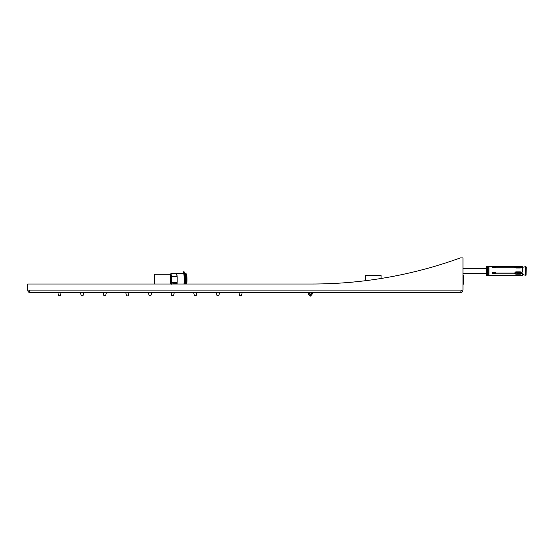 <?xml version="1.0" encoding="UTF-8"?>
<svg xmlns="http://www.w3.org/2000/svg" width="554" height="554" viewBox="0 0 554 554"><rect width="100%" height="100%" fill="white"/><g stroke="black" fill="none" stroke-linecap="round" stroke-linejoin="round"><path stroke-width="0.83" d="M526.3 266.952L526.037 275.22L526.3 266.952L525.455 266.689L525.455 275.22L525.455 266.689L521.778 267.527M463.006 268.344L486.253 268.344L486.253 275.31L486.253 273.565L463.006 273.565M495.83 267.139L495.83 267.693L492.347 267.693L492.347 266.827L514.548 267.139L520.386 266.703L520.386 267.139L522.38 266.73L522.38 267.36M521.369 272.956L522.38 273.731L522.38 275.31L488.947 275.31L488.947 266.599L522.38 266.73M522.38 274.098L521.259 273.205L520.386 273.205L520.386 274.161L515.767 274.161L514.548 273.205L495.83 273.205L495.83 273.842L492.347 273.842L492.347 272.333L495.83 272.333L495.83 273.053L514.548 273.053L515.767 271.896L520.386 271.896L520.386 273.053L521.259 273.053L522.38 271.993L522.38 267.942L521.259 267.229L520.386 267.229L520.386 268.011L515.767 268.011L514.548 267.229L495.83 267.229M515.767 266.703L515.767 267.347L520.386 267.347M515.767 273.565L514.659 272.956M492.347 267.443L495.83 267.443M520.386 273.794L515.767 273.794L515.767 274.161M492.347 273.482L495.83 273.482M515.068 267.527L515.767 267.347M519.936 272.298L519.936 272.9A2.618 1.309 180 0 1 516.993 272.9L516.993 272.298L519.936 272.298A2.618 1.309 180 0 1 516.993 272.298M515.85 271.896L515.85 273.794L515.442 273.565M516.993 272.9L516.716 272.755A2.791 1.392 180 0 0 520.213 272.755L519.936 272.9M171.297 273.274A6.309 0.547 -90 0 0 171.262 273.261L176.525 273.261A6.309 0.547 -90 0 1 176.56 273.274L176.982 276.072L171.719 276.072L171.131 274.673L171.297 273.274L176.768 273.6A6.052 0.526 -90 0 0 176.754 273.593A6.052 0.526 -90 0 0 176.754 273.586M171.131 284.472L171.719 283.073L177.086 283.406A6.052 0.526 -90 0 0 177.169 281.716L177.176 277.429L177.017 282.367L171.754 282.367L171.38 279.576L171.754 276.778L177.017 276.778L177.176 277.429A6.052 0.526 -90 0 0 177.079 275.747L176.74 273.572M171.193 284.015A5.658 0.492 -90 0 0 171.38 279.576A5.658 0.492 -90 0 0 171.131 274.673A5.658 0.492 -90 0 0 170.888 273.911L170.016 273.911A5.658 0.492 -90 0 0 169.933 274.001M171.262 273.261A6.309 0.547 -90 0 0 171.228 273.274L170.847 273.911M177.28 284.015L177.086 283.406L176.996 284.015M177.017 276.778A6.309 0.547 -90 0 0 176.982 276.072M171.754 276.778A6.309 0.547 -90 0 0 171.719 276.072M184.35 282.041A4.093 0.353 -90 0 0 184.35 277.104M183.99 284.015A6.052 0.526 -90 0 0 184.136 277.616A6.052 0.526 -90 0 0 183.679 273.544A6.052 0.526 -90 0 0 183.637 273.524L176.712 273.524M184.219 284.015A5.789 0.506 -90 0 0 184.378 277.838A5.789 0.506 -90 0 0 183.942 273.808L183.679 273.544M186.774 284.015A5.443 0.471 -90 0 0 186.954 278.15A5.443 0.471 -90 0 0 186.539 274.154L186.109 273.718A5.879 0.512 -90 0 0 186.061 273.697L185.195 273.697A5.879 0.512 -90 0 0 184.939 274.486A5.879 0.512 -90 0 0 184.828 275.483M186.4 284.015A5.879 0.512 -90 0 0 186.553 277.762A5.879 0.512 -90 0 0 186.109 273.718M185.008 283.669L185.161 283.821A4.266 0.374 -90 0 0 185.569 279.576A4.266 0.374 -90 0 0 185.161 275.324L185.008 275.483M184.994 283.648A4.093 0.353 -90 0 0 185.022 283.669A4.093 0.353 -90 0 0 185.382 279.576A4.093 0.353 -90 0 0 185.022 275.483A4.093 0.353 -90 0 0 184.994 275.497M170.473 281.751A5.658 0.492 -90 0 0 170.473 277.395M184.828 283.669A5.879 0.512 -90 0 0 184.863 284.015M185.535 284.015A5.879 0.512 -90 0 0 185.673 277.519A5.879 0.512 -90 0 0 185.195 273.697M171.719 283.073A6.309 0.547 -90 0 0 171.754 282.367M176.982 283.073A6.309 0.547 -90 0 0 177.017 282.367M463.006 290.109L463.006 257.894L460.395 257.894A435.305 435.305 0 0 1 381.076 278.475L381.076 275.31L365.405 275.567L365.405 280.712A435.305 435.305 0 0 1 311.881 284.015L27.7 284.015L27.7 290.109L463.006 290.109C462.846 291.688 461.981 292.56 460.395 292.72L30.311 292.72L29.127 290.109M381.076 275.31L365.405 275.567M309.374 292.72L308.176 294.146L310.51 296.106L313.349 292.72M308.232 294.077L308.897 294.638L310.51 292.72L308.841 294.707L309.901 295.476L312.214 292.72L309.901 295.476L310.565 296.037M170.473 284.015L170.473 274.265L154.372 274.265L154.372 284.015M154.372 274.265L170.473 274.265M151.616 292.72L150.937 295.573L149.102 295.573L150.363 295.594M239.647 295.573L241.482 295.573L239.647 295.573L238.968 292.72M149.345 295.594L150.702 295.594M148.424 292.72L149.102 295.573L149.677 295.594M173.333 295.594L172.398 295.594M173.547 295.594L174.254 292.72L173.575 295.573L171.74 295.573L173 295.594M126.707 295.594L127.122 295.594M125.793 292.72L126.471 295.573L127.046 295.594M195.029 295.594L195.971 295.594L195.029 295.594M196.885 292.72L196.213 295.573L194.378 295.573L195.638 295.594M104.069 295.594L105.426 295.594M103.155 292.72L103.833 295.573L104.408 295.594M217.667 295.594L217.251 295.594M219.523 292.72L218.844 295.573L217.016 295.573L218.269 295.594M81.853 295.594L81.431 295.594M83.709 292.72L83.031 295.573L81.196 295.573L82.456 295.594M241.246 295.594L240.304 295.594M58.8 295.594L59.216 295.594M463.006 284.188L463.442 284.188L463.442 275.13L463.006 275.13M461.704 290.109L461.544 290.725M460.395 257.894A435.305 435.305 0 0 1 311.881 284.015M461.579 290.109L460.395 292.72M30.311 292.72C28.732 292.56 27.859 291.688 27.7 290.109M29.161 290.725L29.009 290.109M487.596 275.262L486.253 275.31L486.253 266.599L487.478 266.599L487.478 275.31L487.596 266.647L487.596 275.262L488.829 275.262L488.829 267.298M183.429 273.524A8.054 0.699 90 0 1 184.503 275.546A8.054 0.699 90 0 1 184.482 284.015M488.829 266.647L488.711 275.22M520.213 272.457A2.791 1.392 180 0 1 516.716 272.457M520.213 268.004A2.791 2.417 180 0 0 516.716 268.004M519.936 268.011A2.791 2.417 180 0 0 516.993 268.011M519.32 268.011A2.618 2.264 180 0 0 517.609 268.011M516.03 271.896L516.03 273.794M517.374 267.644L516.03 267.644L516.03 268.011M488.711 266.689L487.707 266.689M520.192 267.977L516.737 267.977M526.3 274.957L525.455 275.22M520.386 267.644L519.555 267.644M522.38 274.549L525.4 275.213M520.109 272.873L516.82 272.873M184.253 283.669L185.022 283.669M184.253 275.483L185.022 275.483M128.279 295.594L128.978 292.72M105.641 295.594L106.34 292.72M60.365 295.594L61.072 292.72M171.74 295.573L171.061 292.72M194.378 295.573L193.699 292.72M217.016 295.573L216.337 292.72M81.196 295.573L80.517 292.72M58.558 295.573L57.886 292.72M241.482 295.573L242.16 292.72"/></g></svg>
